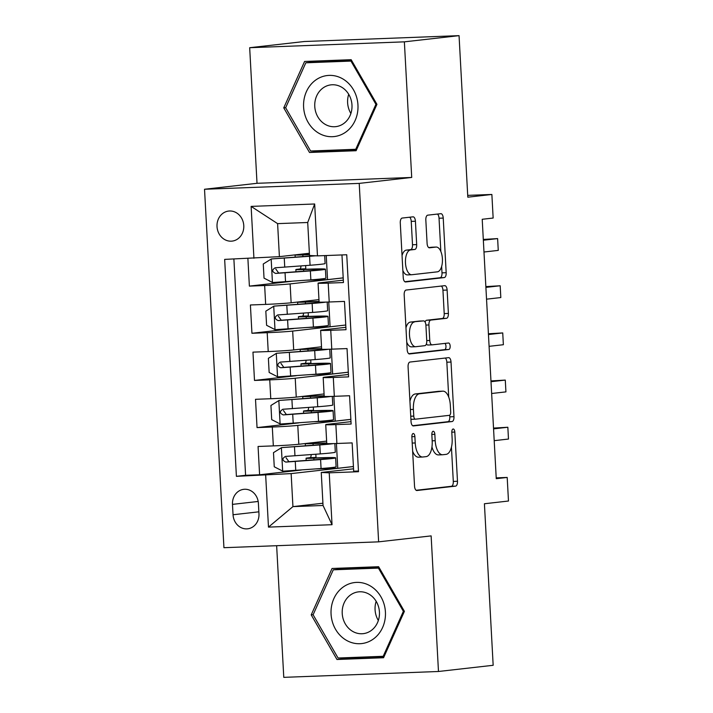 <?xml version="1.0" encoding="UTF-8"?>
<svg xmlns="http://www.w3.org/2000/svg" width="713" height="713" viewBox="0 0 713 713"><rect width="100%" height="100%" fill="white"/><g stroke="black" fill="none" stroke-linecap="round" stroke-linejoin="round"><path stroke-width="1.07" d="M413.201 433.522A3.244 1.506 87.8 0 0 411.873 436.935L414.529 486.123A4.635 2.157 87.8 0 0 416.855 490.517A4.635 2.157 87.8 0 0 416.936 490.508L455.58 486.132A4.635 2.157 87.8 0 0 457.479 481.257L454.814 432.069A3.244 1.506 87.8 0 0 453.183 428.994A3.244 1.506 87.8 0 0 453.138 428.994A3.244 1.506 87.8 0 0 451.81 432.408L452.149 438.771A14.839 6.898 87.8 0 1 446.08 454.368L442.862 454.734A14.839 6.898 87.8 0 1 442.621 454.751A14.839 6.898 87.8 0 1 435.188 440.696L434.841 434.333A3.244 1.506 87.8 0 0 433.219 431.258A3.244 1.506 87.8 0 0 433.165 431.258A3.244 1.506 87.8 0 0 431.837 434.672L432.185 441.035A14.839 6.898 87.8 0 1 426.116 456.632L422.889 456.997A14.839 6.898 87.8 0 1 422.657 457.015A14.839 6.898 87.8 0 1 415.224 442.96L414.877 436.597A3.244 1.506 87.8 0 0 413.246 433.522A3.244 1.506 87.8 0 0 413.201 433.522M217.019 226.591A15.125 13.378 -96.5 0 0 232.099 241.11A15.125 13.378 -96.5 0 0 243.775 225.575A15.125 13.378 -96.5 0 0 228.695 211.057A15.125 13.378 -96.5 0 0 217.019 226.591M415.421 221.226A4.635 2.157 87.8 0 0 413.094 216.832A4.635 2.157 87.8 0 0 413.023 216.832L402.177 218.062A4.635 2.157 87.8 0 0 400.278 222.937L403.237 277.562A4.635 2.157 87.8 0 0 405.563 281.956A4.635 2.157 87.8 0 0 405.635 281.956L444.288 277.571A4.635 2.157 87.8 0 0 446.178 272.696L443.228 218.071A4.635 2.157 87.8 0 0 440.901 213.677A4.635 2.157 87.8 0 0 440.821 213.686L427.729 215.166A4.635 2.157 87.8 0 0 425.83 220.041L427.096 243.418A4.635 2.157 87.8 0 0 429.422 247.812A4.635 2.157 87.8 0 0 429.493 247.803L435.991 247.072A12.406 5.766 87.8 0 1 436.196 247.054A12.406 5.766 87.8 0 1 442.416 259.024A12.406 5.766 87.8 0 1 437.327 271.84L411.891 274.719A12.406 5.766 87.8 0 1 411.686 274.737A12.406 5.766 87.8 0 1 405.465 262.776A12.406 5.766 87.8 0 1 410.545 249.951L414.788 249.47A4.635 2.157 87.8 0 0 416.686 244.604L415.421 221.226L411.241 221.378A4.635 2.157 87.8 0 0 409.636 217.224M276.644 545.703L283.774 677.35L438.477 671.486L493.164 665.291L484.412 503.752L508.476 501.025L507.193 477.443L496.257 478.681L482.211 219.283L493.146 218.044L491.872 194.462L467.71 195.371M404.369 41.844L249.675 47.709L257.019 183.303L411.713 177.448L404.369 41.844L459.056 35.65L467.808 197.189L491.872 194.462M411.713 177.448L359.218 183.393L378.63 541.844L223.935 547.7L204.524 189.257L359.218 183.393M438.477 671.486L431.133 535.891L378.63 541.844M409.975 362.044A4.635 2.157 87.8 0 0 408.077 366.919L411.036 421.543A4.635 2.157 87.8 0 0 413.362 425.937A4.635 2.157 87.8 0 0 413.433 425.928L452.087 421.543A4.635 2.157 87.8 0 0 453.976 416.677L451.017 362.044A4.635 2.157 87.8 0 0 448.7 357.659A4.635 2.157 87.8 0 0 448.62 357.659L409.975 362.044M407.141 349.557L404.182 294.924A4.635 2.157 87.8 0 1 406.071 290.057L444.725 285.672A4.635 2.157 87.8 0 1 444.796 285.663A4.635 2.157 87.8 0 1 447.122 290.057L448.388 313.435A4.635 2.157 87.8 0 1 446.49 318.31L430.821 320.084A4.635 2.157 87.8 0 0 428.923 324.959L429.761 340.466A4.635 2.157 87.8 0 0 432.087 344.86A4.635 2.157 87.8 0 0 432.158 344.851L448.477 343.006A3.244 1.506 87.8 0 1 448.53 342.998A3.244 1.506 87.8 0 1 450.161 346.135A3.244 1.506 87.8 0 1 448.825 349.486L409.538 353.942A4.635 2.157 87.8 0 1 409.458 353.942A4.635 2.157 87.8 0 1 407.141 349.557M249.675 47.709L304.362 41.514L459.056 35.65M247.892 258.507L249.381 286.109L291.118 281.385M343.203 277.892L290.12 283.908A18.903 0.588 176.9 0 1 264.648 285.53L265.664 304.398L250.406 304.977L251.939 333.274L293.676 328.541M308.97 327.374L330.101 326.795L345.76 325.021L292.669 331.073A18.903 0.588 176.9 0 1 267.197 332.695L268.222 351.562L252.963 352.142L254.496 380.439L296.225 375.706M348.309 372.222L295.227 378.238A18.903 0.588 176.9 0 1 269.755 379.86L270.771 398.727L255.512 399.307L257.045 427.604L272.304 427.025A18.903 0.588 -3.1 0 0 297.784 425.403L350.867 419.387M298.783 422.871L257.045 427.604M358.452 471.026L353.675 471.204L352.142 442.907L336.884 443.486A18.903 0.588 -3.1 0 1 326.759 443.513L325.734 424.645A18.903 0.588 -3.1 0 0 335.859 424.618L351.117 424.039L349.584 395.742L334.326 396.321A18.903 0.588 -3.1 0 1 324.201 396.348L323.176 377.48A18.903 0.588 176.9 0 1 325.333 377.097L348.434 374.477M323.176 377.48A18.903 0.588 176.9 0 0 333.301 377.453L348.568 376.874L347.035 348.577L331.768 349.156A18.903 0.588 -3.1 0 1 321.643 349.183L320.627 330.324A18.903 0.588 176.9 0 1 322.775 329.932L345.876 327.312M320.627 330.324A18.903 0.588 176.9 0 0 330.752 330.288L346.01 329.709L344.477 301.412L329.219 301.991A18.903 0.588 -3.1 0 1 319.094 302.018L318.069 283.159A18.903 0.588 176.9 0 1 320.217 282.767L343.327 280.147M265.664 304.398A18.903 0.588 -3.1 0 0 291.136 302.775L318.961 299.62M268.222 351.562A18.903 0.588 -3.1 0 0 293.694 349.94L321.518 346.785M270.771 398.727A18.903 0.588 -3.1 0 0 296.251 397.105L324.067 393.95M258.962 513.77L258.4 503.387A14.652 12.959 -96.5 0 0 243.793 489.323A14.652 12.959 -96.5 0 0 232.483 504.376L233.044 514.75A14.652 12.959 -96.5 0 0 247.652 528.814A14.652 12.959 -96.5 0 0 258.962 513.77M253.926 258.275L251.119 206.396L314.665 203.989L317.472 255.869L309.504 255.512L307.713 222.492L277.607 223.632L279.398 256.653L224.657 259.389L236.404 476.337L291.145 473.601L353.425 466.552M317.472 255.869L346.741 254.755L358.496 471.712L329.228 472.826L332.035 524.706L268.48 527.112L265.673 475.232M233.882 259.033L245.593 475.295L259.603 474.769L258.07 446.472L273.329 445.892A18.903 0.588 -3.1 0 0 298.8 444.261L326.625 441.115M350.992 421.641L327.882 424.262A18.903 0.588 -3.1 0 0 325.734 424.645M318.069 283.159A18.903 0.588 176.9 0 0 328.194 283.123L343.452 282.544L341.964 254.942M269.755 379.86L254.496 380.439M267.197 332.695L251.939 333.274M264.648 285.53L249.381 286.109M279.398 256.653L309.38 253.249M291.145 473.601L292.936 506.622L323.042 505.481L321.251 472.461L329.228 472.826M322.918 503.226L292.936 506.622L268.48 527.112M353.541 468.806L321.251 472.461M257.019 183.303L204.524 189.257M507.193 477.443L496.212 477.862M353.416 466.516L337.757 468.289L316.634 468.869M316.037 457.906L315.841 454.252M315.253 443.29L315.199 442.408M337.757 468.289L336.42 443.504M301.341 470.036L259.603 474.769M245.593 475.295L236.404 476.337M350.867 419.351L335.208 421.125L333.862 396.339M335.208 421.125L314.076 421.704M313.488 410.741L313.292 407.087M312.695 396.125L312.651 395.243M348.309 372.186L332.65 373.96L311.528 374.539M310.93 363.585L310.734 359.922M310.137 348.96L310.093 348.078M332.65 373.96L331.313 349.174M308.381 316.42L308.176 312.757M307.588 301.795L307.535 300.913M330.101 326.795L328.755 302.009M343.203 277.856L327.543 279.639L306.421 280.209M305.824 269.256L305.627 265.592M305.03 254.63L304.986 253.748M327.543 279.639L326.242 255.539M323.042 505.481L332.035 524.706M251.119 206.396L277.607 223.632M314.665 203.989L307.713 222.492M404.396 611.344L378.63 566.71L332.044 568.475L311.216 614.873L336.973 659.498L383.567 657.734L404.396 611.344M304.585 61.461L283.756 107.859L309.513 152.484L356.108 150.719L376.936 104.33L351.17 59.696L304.585 61.461M340.912 568.136L340.529 568.992M345.734 657.716L346.161 658.464L383.879 657.029M346.161 658.464L336.973 659.498M313.15 614.651L311.216 614.873M313.453 61.122L313.078 61.978M318.274 150.701L318.702 151.45L356.42 150.015M318.702 151.45L309.513 152.484M285.69 107.636L283.756 107.859M412.64 451.213A14.839 6.898 87.8 0 0 418.469 457.176L422.657 457.015M431.953 446.891A14.839 6.898 87.8 0 0 438.442 454.912L442.621 454.751M416.134 490.286L451.4 486.284A4.635 2.157 87.8 0 0 453.299 481.418L451.436 447.14M448.727 397.114L446.837 362.204A4.635 2.157 87.8 0 0 445.233 358.042M412.64 425.706L447.898 421.704A4.635 2.157 87.8 0 0 449.796 416.838L449.707 415.207M413.763 416.107A3.244 1.506 87.8 0 0 415.394 419.182A3.244 1.506 87.8 0 0 415.447 419.182L449.368 415.331A3.244 1.506 87.8 0 0 450.696 411.927L450.331 405.207A14.839 6.898 87.8 0 0 442.898 391.161A14.839 6.898 87.8 0 0 442.657 391.179L419.467 393.799A14.839 6.898 87.8 0 0 413.406 409.396L413.763 416.107L410.75 416.223M410.911 419.289A3.244 1.506 87.8 0 0 411.214 419.342A3.244 1.506 87.8 0 0 411.267 419.333L415.34 419.182M438.958 391.312A14.839 6.898 87.8 0 0 438.718 391.312A14.839 6.898 87.8 0 0 438.477 391.33L442.657 391.179M409.93 401.196A14.839 6.898 87.8 0 1 415.287 393.959L438.477 391.33M425.091 322.062A4.635 2.157 87.8 0 1 426.632 320.244L442.31 318.47A4.635 2.157 87.8 0 0 444.208 313.595L442.942 290.218A4.635 2.157 87.8 0 0 441.338 286.056M426.41 343.862A4.635 2.157 87.8 0 0 427.907 345.021A4.635 2.157 87.8 0 0 427.978 345.012L432.007 344.86M408.745 353.71L444.645 349.646A3.244 1.506 87.8 0 0 445.973 346.955A3.244 1.506 87.8 0 0 444.957 343.408M414.556 321.928A12.406 5.766 87.8 0 0 409.467 334.754A12.406 5.766 87.8 0 0 415.697 346.714A12.406 5.766 87.8 0 0 415.893 346.696L424.859 345.68A4.635 2.157 87.8 0 0 426.757 340.805L425.911 325.297A4.635 2.157 87.8 0 0 423.593 320.912A4.635 2.157 87.8 0 0 423.513 320.912L410.367 322.089A12.406 5.766 87.8 0 0 405.964 327.864M406.74 342.142A12.406 5.766 87.8 0 0 411.508 346.875A12.406 5.766 87.8 0 0 411.713 346.857M419.485 321.064A4.635 2.157 87.8 0 0 419.413 321.064A4.635 2.157 87.8 0 0 419.333 321.073L423.513 320.912M410.367 322.089L419.333 321.073M402.043 255.557A12.406 5.766 87.8 0 1 406.365 250.111L410.608 249.63A4.635 2.157 87.8 0 0 412.506 244.755L411.241 221.378M402.854 270.477A12.406 5.766 87.8 0 0 407.506 274.897A12.406 5.766 87.8 0 0 407.711 274.879M432.212 247.215A12.406 5.766 87.8 0 0 432.007 247.215A12.406 5.766 87.8 0 0 431.811 247.233L435.991 247.072M428.7 247.58L431.811 247.233M440.839 251.475L439.039 218.231A4.635 2.157 87.8 0 0 437.434 214.069M404.841 281.724L440.108 277.731A4.635 2.157 87.8 0 0 441.998 272.856L441.65 266.395M313.925 459.84L313.836 458.209A14.884 0.463 176.9 0 1 306.073 458.227A14.884 0.463 176.9 0 1 307.766 457.924L309.959 457.675A2.834 1.319 87.8 0 0 311.118 454.689A2.834 1.319 87.8 0 0 311.109 454.609M315.993 457.06A2.834 1.319 -92.2 0 1 315.396 457.47L312.205 457.898L316.768 457.889A36.149 1.114 -3.1 0 1 335.627 457.844A36.149 1.114 -3.1 0 1 320.592 459.573L321.073 468.53A36.149 1.114 -3.1 0 0 336.108 466.81L335.627 457.844M328.533 443.664A30.008 0.927 -3.1 0 1 316.216 444.983L281.599 447.612L273.489 452.648L274.255 466.792L282.874 471.195L321.073 468.53M281.599 447.612L319.798 444.948A36.149 1.114 -3.1 0 0 333.524 443.593M326.723 442.96A36.149 1.114 -3.1 0 0 315.975 443.263L311.412 443.272L315.217 442.773M326.741 443.334A30.008 0.927 -3.1 0 0 313.043 443.593A14.884 0.463 176.9 0 1 305.28 443.602A14.884 0.463 176.9 0 1 305.565 443.504M494.198 440.661L508.476 439.048L507.843 427.256L493.521 428.085M334.852 443.557L335.315 452.185A36.149 1.114 176.9 0 1 320.28 453.905L285.289 456.436M313.836 458.209A30.008 0.927 176.9 0 1 329.495 458.174A30.008 0.927 176.9 0 1 317.009 459.609L288.943 461.721L286.002 457.684M285.485 456.418C282.009 458.468 282.107 460.357 285.788 462.086L320.592 459.573M507.843 427.256L493.565 428.869M331.064 614.089A30.712 27.183 -96.5 0 0 359.905 643.714A30.712 27.183 -96.5 0 0 385.421 612.03A30.712 27.183 -96.5 0 0 356.58 582.396A30.712 27.183 -96.5 0 0 331.064 614.089M342.222 613.465A21.025 18.609 -96.5 0 0 363.202 633.661A21.025 18.609 -96.5 0 0 379.432 612.057A21.025 18.609 -96.5 0 0 358.461 591.87A21.025 18.609 -96.5 0 0 342.222 613.465M378.345 620.497A21.025 18.609 83.5 0 1 375.074 609.749A21.025 18.609 83.5 0 1 376.17 601.309M379.378 567.994L378.425 568.101L403.38 611.344L383.202 656.299L338.06 658.01L313.105 614.766L333.283 569.812L342.035 568.822L379.04 567.423M404.333 611.237L403.38 611.344M384.262 656.183L383.202 656.299M333.283 569.812L378.425 568.101M318.631 133.108A30.712 27.183 -96.5 0 0 355.145 120.479A30.712 27.183 -96.5 0 0 342.935 78.983A30.712 27.183 -96.5 0 0 306.421 91.603A30.712 27.183 -96.5 0 0 318.631 133.108M325.057 124.276A21.025 18.609 -96.5 0 0 335.743 126.647A21.025 18.609 -96.5 0 0 351.75 109.82A21.025 18.609 -96.5 0 0 341.687 87.218A21.025 18.609 -96.5 0 0 331.001 84.856A21.025 18.609 -96.5 0 0 314.994 101.683A21.025 18.609 -96.5 0 0 325.057 124.276M305.824 62.797L350.965 61.086L375.92 104.33L355.742 149.284L310.601 150.996L285.646 107.752L305.824 62.797L314.576 61.808L351.58 60.409M351.919 60.979L350.965 61.086M376.874 104.223L375.92 104.33M356.803 149.169L355.742 149.284M350.885 113.483A21.025 18.609 83.5 0 1 348.71 94.294M311.367 412.675L311.278 411.044A14.884 0.463 176.9 0 1 303.515 411.062A14.884 0.463 176.9 0 1 305.209 410.759L307.401 410.51A2.834 1.319 87.8 0 0 308.56 407.533A2.834 1.319 87.8 0 0 308.56 407.444M313.444 409.895A2.834 1.319 -92.2 0 1 312.838 410.305L309.647 410.733L314.21 410.724A36.149 1.114 -3.1 0 1 333.069 410.679A36.149 1.114 -3.1 0 1 318.034 412.408L318.524 421.365A36.149 1.114 -3.1 0 0 333.559 419.645L333.069 410.679M325.984 396.499A30.008 0.927 -3.1 0 1 313.667 397.827L279.041 400.448L270.931 405.483L271.698 419.627L280.316 424.03L318.524 421.365M279.041 400.448L317.24 397.783A36.149 1.114 -3.1 0 0 330.975 396.428M324.174 395.795A36.149 1.114 -3.1 0 0 313.417 396.098L308.854 396.107L312.668 395.608M324.192 396.17A30.008 0.927 -3.1 0 0 310.494 396.428A14.884 0.463 176.9 0 1 302.722 396.437A14.884 0.463 176.9 0 1 303.007 396.339M491.649 393.496L505.927 391.883L505.285 380.091L490.963 380.92M332.294 396.392L332.766 405.02A36.149 1.114 176.9 0 1 317.731 406.749L282.74 409.271M311.278 411.044A30.008 0.927 176.9 0 1 326.937 411.009A30.008 0.927 176.9 0 1 314.46 412.444L286.385 414.565L283.444 410.519M282.927 409.262C279.451 411.303 279.558 413.192 283.239 414.921L318.034 412.408M505.285 380.091L491.007 381.705M308.818 365.519L308.729 363.88A14.884 0.463 176.9 0 1 300.957 363.897A14.884 0.463 176.9 0 1 302.651 363.594L304.852 363.345A2.834 1.319 87.8 0 0 306.011 360.368A2.834 1.319 87.8 0 0 306.002 360.279M310.886 362.73A2.834 1.319 -92.2 0 1 310.28 363.14L307.098 363.568L311.652 363.559A36.149 1.114 -3.1 0 1 330.52 363.514A36.149 1.114 -3.1 0 1 315.485 365.243L315.966 374.2A36.149 1.114 -3.1 0 0 331.001 372.48L330.52 363.514M323.426 349.334A30.008 0.927 -3.1 0 1 311.109 350.662L276.484 353.283L268.382 358.318L269.149 372.462L277.767 376.865L315.966 374.2M276.484 353.283L314.691 350.618A36.149 1.114 -3.1 0 0 328.417 349.263M321.616 348.63A36.149 1.114 -3.1 0 0 310.868 348.933L306.305 348.942L310.11 348.443M321.634 349.005A30.008 0.927 -3.1 0 0 307.936 349.263A14.884 0.463 176.9 0 1 300.173 349.281A14.884 0.463 176.9 0 1 300.449 349.174M489.091 346.331L503.369 344.718L502.736 332.926L488.414 333.764M329.745 349.227L330.208 357.855A36.149 1.114 176.9 0 1 315.173 359.584L280.182 362.106M308.729 363.88A30.008 0.927 176.9 0 1 324.379 363.853A30.008 0.927 176.9 0 1 311.902 365.279L283.827 367.4L280.895 363.354M280.378 362.097C276.902 364.138 277 366.027 280.681 367.756L315.485 365.243M502.736 332.926L488.45 334.54M306.26 318.354L306.171 316.715A14.884 0.463 176.9 0 1 298.408 316.732A14.884 0.463 176.9 0 1 300.102 316.429L302.294 316.18A2.834 1.319 87.8 0 0 303.453 313.203A2.834 1.319 87.8 0 0 303.444 313.114M308.328 315.565A2.834 1.319 -92.2 0 1 307.731 315.975L304.54 316.403L309.103 316.394A36.149 1.114 -3.1 0 1 327.962 316.349A36.149 1.114 -3.1 0 1 312.927 318.078L313.408 327.035A36.149 1.114 -3.1 0 0 328.452 325.315L327.962 316.349M320.868 302.169A30.008 0.927 -3.1 0 1 308.56 303.497L273.935 306.118L265.824 311.153L266.591 325.297L275.209 329.7L313.408 327.035M273.935 306.118L312.134 303.453A36.149 1.114 -3.1 0 0 325.868 302.107M319.059 301.465A36.149 1.114 -3.1 0 0 308.31 301.768L303.747 301.777L307.561 301.278M319.085 301.84A30.008 0.927 -3.1 0 0 305.378 302.098A14.884 0.463 176.9 0 1 297.615 302.116A14.884 0.463 176.9 0 1 297.9 302.009M486.533 299.175L500.82 297.553L500.178 285.761L485.856 286.599M327.187 302.062L327.659 310.69A36.149 1.114 176.9 0 1 312.624 312.419L277.633 314.95M306.171 316.715A30.008 0.927 176.9 0 1 321.83 316.688A30.008 0.927 176.9 0 1 309.344 318.114L281.279 320.235L278.337 316.189M277.82 314.932C274.345 316.973 274.452 318.863 278.132 320.592L312.927 318.078M500.178 285.761L485.901 287.384M303.711 271.19L303.622 269.55A14.884 0.463 176.9 0 1 295.85 269.567A14.884 0.463 176.9 0 1 297.544 269.264L299.736 269.015A2.834 1.319 87.8 0 0 300.895 266.038A2.834 1.319 87.8 0 0 300.895 265.949M305.779 268.4A2.834 1.319 -92.2 0 1 305.173 268.81L301.991 269.238L306.545 269.229A36.149 1.114 -3.1 0 1 325.404 269.184A36.149 1.114 -3.1 0 1 310.369 270.913L310.859 279.87A36.149 1.114 -3.1 0 0 325.894 278.15L325.404 269.184M313.462 255.691A30.008 0.927 -3.1 0 1 306.002 256.332L271.377 258.953L263.266 263.988L264.033 278.141L272.651 282.535L310.859 279.87M271.377 258.953L309.576 256.288A36.149 1.114 -3.1 0 0 315.699 255.789M309.442 254.479A36.149 1.114 -3.1 0 0 305.752 254.603L301.198 254.621L305.004 254.122M309.46 254.728A30.008 0.927 -3.1 0 0 302.829 254.933A14.884 0.463 176.9 0 1 295.057 254.951A14.884 0.463 176.9 0 1 295.342 254.844M483.984 252.01L498.262 250.388L497.621 238.597L483.298 239.434M324.673 255.593L325.101 263.525A36.149 1.114 176.9 0 1 310.066 265.254L275.075 267.785M303.622 269.55A30.008 0.927 176.9 0 1 319.272 269.523A30.008 0.927 176.9 0 1 306.795 270.949L278.721 273.07L275.788 269.024M275.271 267.767C271.787 269.817 271.894 271.698 275.575 273.427L310.369 270.913M497.621 238.597L483.343 240.219M290.12 283.908L291.136 302.775M292.669 331.073L293.694 349.94M295.227 378.238L296.251 397.105M297.784 425.403L298.8 444.261M335.859 424.618L336.884 443.486M328.194 283.123L329.219 301.991M330.752 330.288L331.768 349.156M333.301 377.453L334.326 396.321M272.304 427.025L273.329 445.892M258.855 511.818L233.044 514.75M258.186 501.462L232.483 504.376M412.203 443.076L415.224 442.96M431.828 434.449L434.841 434.333M432.167 440.812L435.188 440.696M451.801 432.185L454.814 432.069M453.299 481.418L457.479 481.257M451.4 486.284L455.58 486.132M411.864 436.712L414.877 436.597M446.837 362.204L451.017 362.044M449.796 416.838L453.976 416.677M447.898 421.704L452.087 421.543M415.287 393.959L419.467 393.799M410.385 409.512L413.406 409.396M442.942 290.218L447.122 290.057M444.208 313.595L448.388 313.435M442.31 318.47L446.49 318.31M426.632 320.244L430.821 320.084M425.902 325.075L428.923 324.959M426.739 340.582L429.761 340.466M444.645 349.646L448.825 349.486M412.506 244.755L416.686 244.604M410.608 249.63L414.788 249.47M406.365 250.111L410.545 249.951M439.039 218.231L443.228 218.071M441.998 272.856L446.178 272.696M440.108 277.731L444.288 277.571M315.396 457.47L309.959 457.675M281.394 447.737L282.66 471.079M313.132 445.224L313.043 443.593M319.798 444.948L320.28 453.905M295.271 461.498L295.752 470.464M294.478 446.882L294.959 455.839M288.943 461.721L285.788 462.086M312.838 410.305L307.401 410.51M278.836 400.572L280.102 423.923M310.574 398.059L310.494 396.428M317.24 397.783L317.731 406.749M292.713 414.342L293.203 423.299M291.92 399.717L292.41 408.683M286.385 414.565L283.239 414.921M310.28 363.14L304.852 363.345M276.288 353.407L277.544 376.758M308.025 350.894L307.936 349.263M314.691 350.618L315.173 359.584M290.164 367.177L290.646 376.134M289.371 352.552L289.852 361.518M283.827 367.4L280.681 367.756M307.731 315.975L302.294 316.18M273.73 306.242L274.995 329.593M305.467 303.729L305.378 302.098M312.134 303.453L312.624 312.419M287.606 320.012L288.097 328.969M286.813 305.387L287.303 314.353M281.279 320.235L278.132 320.592M305.173 268.81L299.736 269.015M271.172 259.077L272.437 282.428M302.918 256.564L302.829 254.933M309.576 256.288L310.066 265.254M285.048 272.847L285.539 281.804M284.264 258.222L284.745 267.188M278.721 273.07L275.575 273.427M411.214 419.342L415.394 419.182M438.718 391.312L442.898 391.161M427.907 345.021L432.087 344.86M411.508 346.875L415.697 346.714M419.413 321.064L423.593 320.912M407.506 274.897L411.686 274.737M432.007 247.215L436.196 247.054M306.073 458.227L306.189 460.438M305.28 443.602L305.396 445.812M303.515 411.062L303.631 413.273M302.722 396.437L302.847 398.647M300.957 363.897L301.082 366.108M300.173 349.281L300.289 351.482M298.408 316.732L298.524 318.943M297.615 302.116L297.731 304.317M295.85 269.567L295.975 271.778M295.057 254.951L295.182 257.161"/></g></svg>
